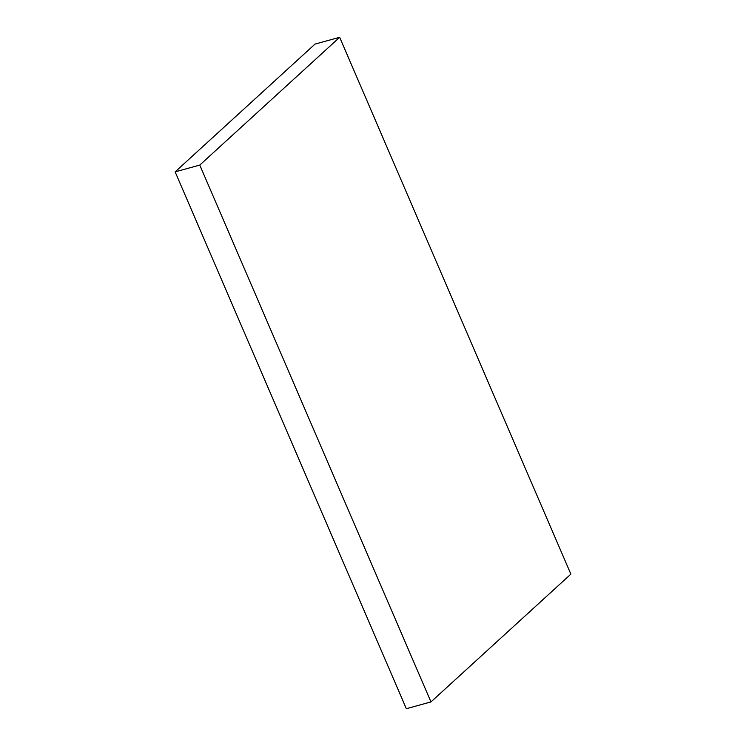 <?xml version="1.0" encoding="UTF-8"?>
<svg xmlns="http://www.w3.org/2000/svg" width="746" height="746" viewBox="0 0 746 746"><rect width="100%" height="100%" fill="white"/><g stroke="black" fill="none" stroke-linecap="round" stroke-linejoin="round"><path stroke-width="1.12" d="M430.964 701.921L406.337 708.7L175.133 171.86L315.036 44.079L339.663 37.3L199.769 165.08L430.964 701.921L570.867 574.14L339.663 37.3M175.133 171.86L199.769 165.08"/></g></svg>
